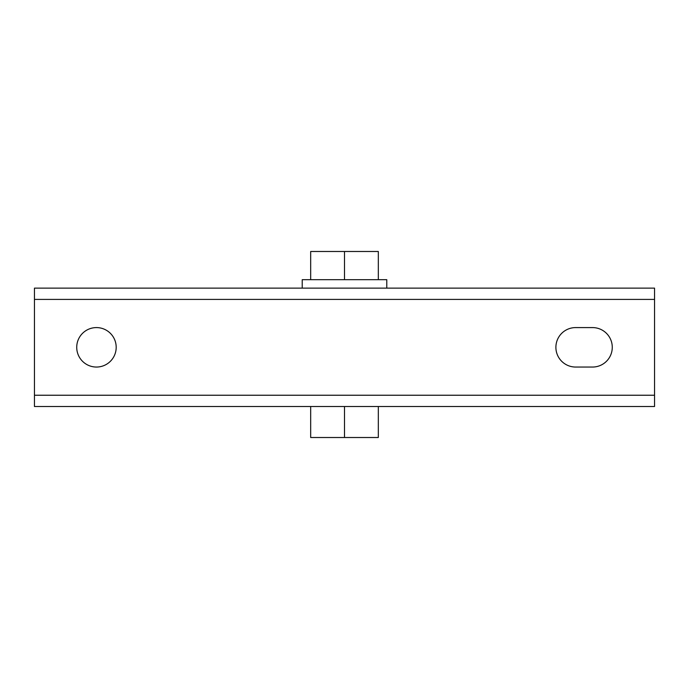 <?xml version="1.0" encoding="UTF-8"?>
<svg xmlns="http://www.w3.org/2000/svg" width="689" height="689" viewBox="0 0 689 689"><rect width="100%" height="100%" fill="white"/><g stroke="black" fill="none" stroke-linecap="round" stroke-linejoin="round"><path stroke-width="1.03" d="M96.46 327.585A19.731 19.731 0 0 0 76.729 347.316A19.731 19.731 0 0 0 96.46 367.048A19.731 19.731 0 0 0 116.191 347.316A19.731 19.731 0 0 0 96.46 327.585M302.221 288.131L302.221 279.674L386.779 279.674L386.779 288.131M654.55 299.405L34.45 299.405L34.45 288.131L654.55 288.131L654.55 406.51L34.45 406.51L34.45 395.236L654.55 395.236M34.45 299.405L34.45 395.236M575.625 367.048L592.54 367.048A19.731 19.731 0 0 0 612.271 347.316A19.731 19.731 0 0 0 592.54 327.585L575.625 327.585A19.731 19.731 0 0 0 555.894 347.316A19.731 19.731 0 0 0 575.625 367.048M344.5 406.51L344.5 437.515L378.321 437.515L378.321 406.51M344.5 437.515L310.679 437.515L310.679 406.51M344.5 279.674L344.5 251.485L310.679 251.485L310.679 279.674M344.5 251.485L378.321 251.485L378.321 279.674"/></g></svg>
